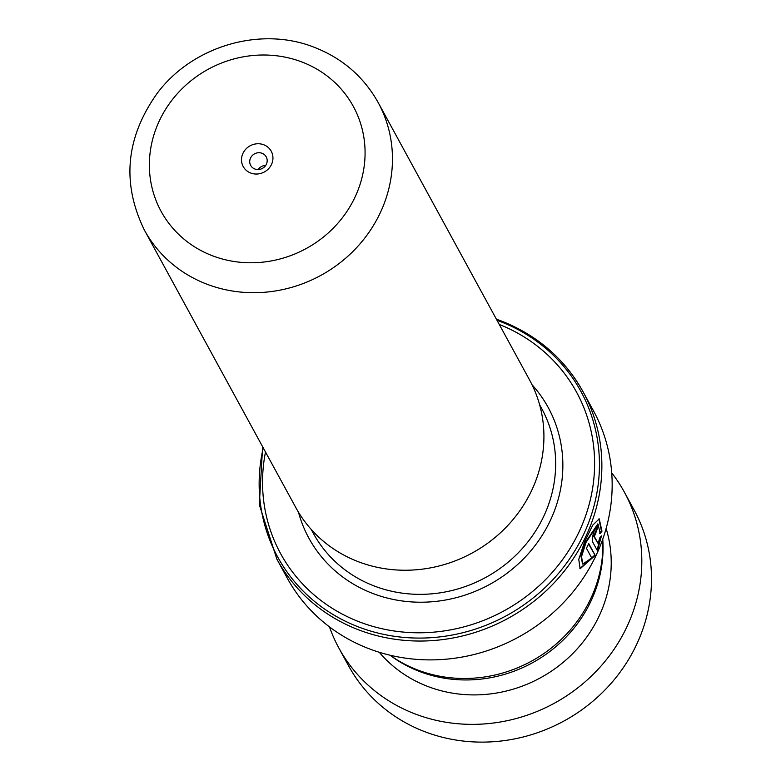 <?xml version="1.0" encoding="UTF-8"?>
<svg xmlns="http://www.w3.org/2000/svg" width="781" height="781" viewBox="0 0 781 781"><rect width="100%" height="100%" fill="white"/><g stroke="black" fill="none" stroke-linecap="round" stroke-linejoin="round"><path stroke-width="1.17" d="M602.756 539.144A132.955 124.042 151.4 0 1 417.806 670.049A132.955 124.042 151.4 0 1 390.061 655.22M358.547 561.793A133.151 124.228 -28.6 0 0 507.562 525.74A133.151 124.228 -28.6 0 0 529.645 380.122L378.189 102.584A133.151 124.228 151.4 0 1 356.097 248.202A133.151 124.228 151.4 0 1 207.082 284.255A133.151 124.228 151.4 0 1 144.426 230.151L295.882 507.689A133.151 124.228 -28.6 0 0 358.547 561.793M263.724 144.758A15.971 14.898 -28.6 0 0 242.901 153.447A15.971 14.898 -28.6 0 0 250.721 173.031A15.971 14.898 -28.6 0 0 271.544 164.342A15.971 14.898 -28.6 0 0 263.724 144.758M262.065 153.281A8.874 8.279 -28.6 0 0 252.136 155.683A8.874 8.279 -28.6 0 0 250.662 165.387A8.874 8.279 -28.6 0 0 254.84 168.989A8.874 8.279 -28.6 0 0 264.759 166.587A8.874 8.279 -28.6 0 0 266.233 156.883A8.874 8.279 -28.6 0 0 262.065 153.281M265.686 165.435A8.874 8.279 -28.6 0 0 258.14 169.555M265.501 452.023A168.559 157.254 -28.6 0 0 359.934 622.096A168.559 157.254 -28.6 0 0 579.277 531.402A168.559 157.254 -28.6 0 0 499.264 324.447M369.257 648.826A174.475 162.77 -28.6 0 0 564.517 601.595A174.475 162.77 -28.6 0 0 593.453 410.786L583.163 391.945A174.475 162.77 151.4 0 1 554.227 582.743A174.475 162.77 151.4 0 1 358.967 629.974A174.475 162.77 151.4 0 1 276.865 559.098L287.154 577.95A174.475 162.77 -28.6 0 0 369.257 648.826M595.21 555.408L588.757 543.576A174.475 162.77 151.4 0 1 586.424 548.272L591.705 557.946L582.772 564.097L581.533 556.619L586.033 542.375L598.051 524.11L600.14 533.491L601.975 531.197L599.222 518.877L592.789 525.096L584.598 541.799L578.76 559.391L580.127 568.763L595.21 555.408L588.562 543.986M595.737 531.47A173.88 162.223 151.4 0 0 597.426 526.677L597.982 526.814C594.497 528.444 592.613 533.296 592.33 541.37L597.397 550.654L601.458 535.883L599.554 538.148L598.256 543.703L594.361 536.567L596.254 531.715A174.475 162.77 151.4 0 0 597.982 526.814L597.533 526.414M598.256 543.703L593.824 536.391L595.552 531.422L596.254 531.715M597.045 550.009L600.755 536.742M599.593 533.345L601.419 531.06L598.939 518.838M579.892 568.607L594.683 555.193M601.419 531.06L601.975 531.197M582.538 563.95L581.025 556.375L585.506 542.18L597.758 524.071M329.475 626.889A162.643 151.739 -28.6 0 0 338.837 647.976L348.531 665.724A162.643 151.739 -28.6 0 0 427.061 732.539A162.643 151.739 -28.6 0 0 607.833 686.968A162.643 151.739 -28.6 0 0 634.065 509.905L624.37 492.147A162.643 151.739 -28.6 0 0 611.718 472.866M390.236 655.347A131.589 122.773 -28.6 0 0 421.476 672.207A131.589 122.773 -28.6 0 0 602.766 539.359M379.234 652.262A131.589 122.773 -28.6 0 0 429.638 687.163A131.589 122.773 -28.6 0 0 567.065 658.979A131.589 122.773 -28.6 0 0 606.124 528.444M338.837 647.976A162.643 151.739 -28.6 0 0 417.376 714.791A162.643 151.739 -28.6 0 0 598.148 669.219A162.643 151.739 -28.6 0 0 624.37 492.147M539.622 404.743L541.711 408.58A130.115 121.387 151.4 0 1 520.136 550.878A130.115 121.387 151.4 0 1 374.519 586.101A130.115 121.387 151.4 0 1 313.288 533.238L311.189 529.401M212.637 255.836A109.496 102.155 -28.6 0 0 355.433 196.246A109.496 102.155 -28.6 0 0 301.808 61.953A109.496 102.155 -28.6 0 0 159.012 121.543A109.496 102.155 -28.6 0 0 212.637 255.836M532.037 384.75A136.333 127.196 151.4 0 1 535.239 545.323A136.333 127.196 151.4 0 1 373.054 593.57A136.333 127.196 151.4 0 1 298.479 512.209M501.06 321.059A174.475 162.77 151.4 0 1 583.163 391.945C564.585 358.723 537.113 334.99 500.748 320.766L496.384 319.175M263.236 447.864A172.738 161.159 -28.6 0 0 358.957 627.123A172.738 161.159 -28.6 0 0 584.227 533.13A172.738 161.159 -28.6 0 0 499.635 321.274A172.738 161.159 -28.6 0 0 496.999 320.298M593.824 536.391L594.361 536.567M378.189 102.584C363.702 76.723 342.4 58.302 314.304 47.319C260.434 25.841 192.028 46.186 156.922 93.7C125.731 137.846 121.572 183.33 144.426 230.151M262.621 446.752L259.312 504.682L276.865 559.098M582.275 563.833L582.772 564.097M597.485 523.973L598.051 524.11"/></g></svg>
